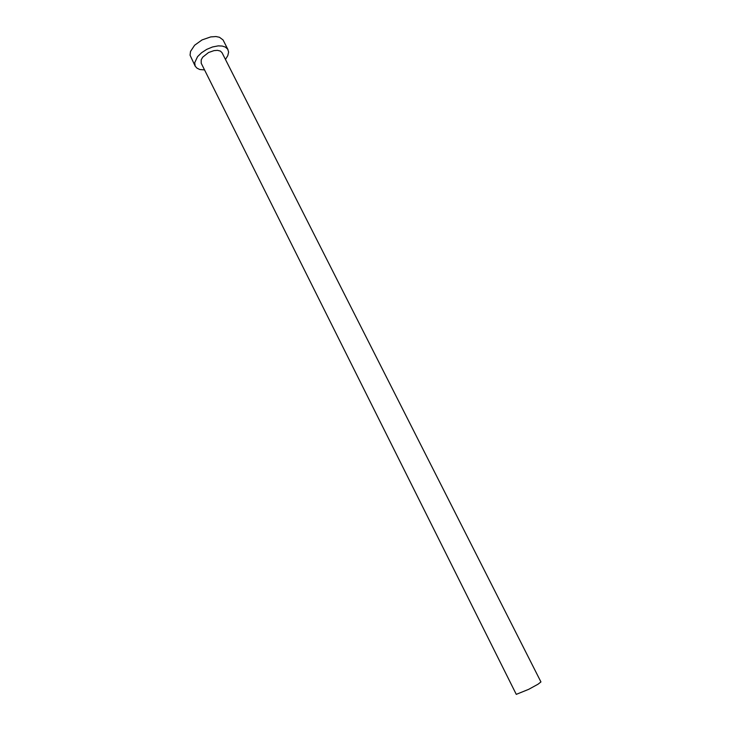 <?xml version="1.0" encoding="UTF-8"?>
<svg xmlns="http://www.w3.org/2000/svg" width="731" height="731" viewBox="0 0 731 731"><rect width="100%" height="100%" fill="white"/><g stroke="black" fill="none" stroke-linecap="round" stroke-linejoin="round"><path stroke-width="1.1" d="M540.958 681.932L538.062 684.234L528.732 689.324L516.223 694.368L201.217 63.231L201.18 59.823L202.688 57.219L208.545 52.559L214.046 50.603L217.454 50.348L220.36 51.079L222.087 52.733L540.958 681.932M225.468 59.412L227.816 55.657L228.593 52.093L227.743 49.196L225.312 47.049L222.242 46.071L218.213 45.916L212.547 46.994L206.763 49.352L201.555 52.714L197.525 56.68L194.684 62.729L195.204 66.137L196.995 68.202L199.855 69.509L204.561 69.929M227.999 49.644L223.028 39.931L219.455 37.244L216.047 36.559L210.692 36.897L202.039 39.949L194.665 45.258L190.499 51.417L190.06 55.2L195.204 66.137"/></g></svg>
